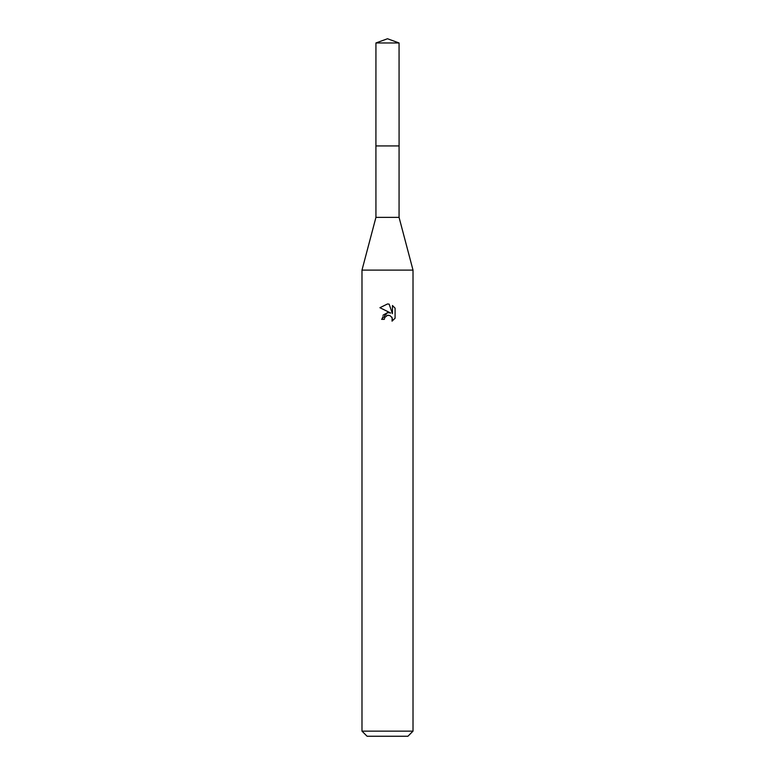 <?xml version="1.0" encoding="UTF-8"?>
<svg xmlns="http://www.w3.org/2000/svg" width="775" height="775" viewBox="0 0 775 775"><rect width="100%" height="100%" fill="white"/><g stroke="black" fill="none" stroke-linecap="round" stroke-linejoin="round"><path stroke-width="0.58" stroke-dasharray="3.88 2.91" d="M399.067 145.942L375.923 145.923L399.086 145.923M399.067 217.378L375.933 217.378M413.017 270.117L361.983 270.117M413.017 731.145L361.983 731.145M407.912 736.25L367.088 736.25M395.085 318.234L395.085 308.169M383.073 315.154L381.629 319.358L384.313 319.358M389.399 312.683L387.529 312.645M379.915 307.704L390.745 313.042M384.739 317.508L386.87 315.551M389.186 315.328L391.753 317.033M392.45 305.505L392.45 313.672L389.147 304.139M399.067 42.964L375.933 42.964"/><path stroke-width="1.16" d="M375.933 42.964L399.067 42.964L387.5 38.75L375.933 42.964L375.914 145.923L399.077 145.923L399.067 217.378L413.017 270.117L413.017 731.145L361.983 731.145L367.088 736.25L407.912 736.25L413.017 731.145M399.067 42.964L399.086 145.923L375.914 145.923L375.933 217.378L399.067 217.378M375.933 217.378L361.983 270.117L413.017 270.117M384.313 319.358L384.739 317.508L384.313 319.358L381.629 319.358L387.5 312.645L390.745 313.042L379.915 307.704M387.5 303.965L379.924 307.704L387.5 303.965L389.147 304.139L392.45 313.672L392.45 305.505L395.085 308.169L395.085 318.234L392.034 321.15L392.15 317.769L389.951 315.561L387.5 315.347L388.73 315.27M391.753 317.033L392.46 319.329L392.034 321.15L395.085 318.234M390.745 313.042L389.399 312.683M387.529 312.645L383.073 315.154M386.87 315.551L387.49 315.357M395.085 308.169L392.45 305.515M389.147 304.139L387.665 303.965M387.5 315.347L384.739 317.508M361.983 270.117L361.983 731.145"/></g></svg>
